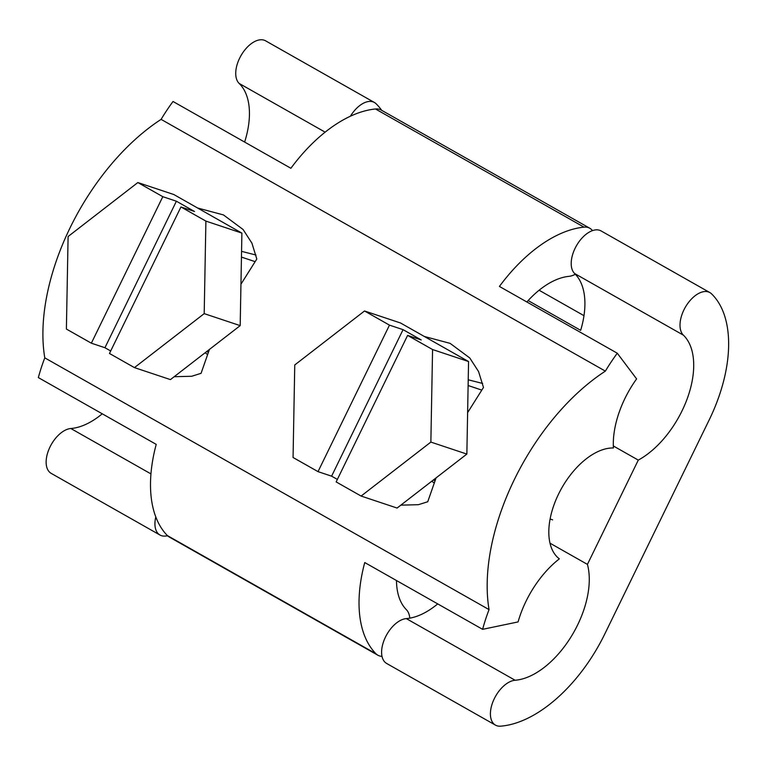 <?xml version="1.0" encoding="UTF-8"?>
<svg xmlns="http://www.w3.org/2000/svg" width="767" height="767" viewBox="0 0 767 767"><rect width="100%" height="100%" fill="white"/><g stroke="black" fill="none" stroke-linecap="round" stroke-linejoin="round"><path stroke-width="1.15" d="M434.189 482.97L431.811 481.187M468.225 379.79L482.654 383.462M207.521 354.527L205.153 352.743M241.557 251.355L255.986 255.028M482.616 629.333L518.08 621.922A75.549 42.396 -60.5 0 1 559.344 558.855A62.952 35.33 -60.5 0 1 558.529 494.14A62.952 35.33 -60.5 0 1 613.418 447.986A75.549 42.396 -60.5 0 1 636.61 378.898L617.291 353.223A129.556 72.712 119.5 0 0 605.364 371.123A176.276 98.924 119.5 0 0 489.049 609.602L44.783 357.863A129.556 72.712 119.5 0 0 38.35 377.594L156.219 444.381A129.556 72.712 -60.5 0 0 167.407 535.596A27.008 15.158 -60.5 0 0 169.306 537.044L377.843 655.21A27.008 15.158 -60.5 0 1 375.945 653.752A129.556 72.712 -60.5 0 1 364.747 562.547L482.616 629.333A129.556 72.712 119.5 0 1 489.049 609.602M605.364 371.123L161.099 119.374A176.276 98.924 119.5 0 0 44.783 357.863M240.953 284.193L256.811 259.016L251.912 243.139L243.091 229.506L223.456 214.923L197.637 208.02M209.42 349.445L201.069 373.318L191.702 376.261L174.167 376.712M467.611 412.636L483.478 387.46L478.579 371.573L469.759 357.949L450.124 343.367L424.304 336.464M436.087 477.879L427.737 501.762L418.37 504.696L400.834 505.156M161.099 119.374A129.556 72.712 119.5 0 1 173.016 101.484L290.885 168.27A129.556 72.712 -60.5 0 1 375.485 108.981A27.008 15.158 -60.5 0 1 381.257 110.084L589.794 228.25A27.008 15.158 -60.5 0 1 592.488 230.627M617.291 353.223L499.422 286.436A129.556 72.712 -60.5 0 1 584.013 227.147A27.008 15.158 -60.5 0 1 589.794 228.25M575.336 274.241A27.008 15.158 -60.5 0 1 568.941 276.35A75.549 42.396 119.5 0 0 526.862 301.977M396.491 580.533A75.549 42.396 119.5 0 0 406.366 609.669A27.008 15.158 -60.5 0 1 409.799 618.154M382.014 656.36A27.008 15.158 -60.5 0 1 377.843 655.21M613.332 445.963L638.288 460.104A75.549 42.396 119.5 0 0 687.424 398.159A75.549 42.396 119.5 0 0 683.426 335.179A25.186 14.132 -60.5 0 1 686.091 305.975A25.186 14.132 -60.5 0 1 709.878 292.582A25.186 14.132 -60.5 0 1 711.508 293.79A125.913 70.66 -60.5 0 1 709.207 419.885L604.77 634.021A125.913 70.66 -60.5 0 1 500.621 726.167A25.186 14.132 -60.5 0 1 495.453 725.122L386.654 663.465A25.186 14.132 -60.5 0 1 384.737 638.652A25.186 14.132 -60.5 0 1 406.318 618.605A75.549 42.396 119.5 0 0 437.727 603.897M495.453 725.122A25.186 14.132 -60.5 0 1 493.545 700.3A25.186 14.132 -60.5 0 1 515.117 680.252A75.549 42.396 119.5 0 0 570.849 637.176A75.549 42.396 119.5 0 0 587.426 564.387L638.288 460.104M167.647 535.826A125.913 70.66 -60.5 0 1 165.154 536.075A25.186 14.132 -60.5 0 1 159.987 535.03L51.188 473.373A25.186 14.132 -60.5 0 1 49.27 448.561A25.186 14.132 -60.5 0 1 70.852 428.513A75.549 42.396 119.5 0 0 102.26 413.806M549.987 543.17L587.426 564.387M244.635 142.058A75.549 42.396 119.5 0 0 239.16 83.44A25.186 14.132 -60.5 0 1 241.816 54.227A25.186 14.132 -60.5 0 1 265.612 40.833L374.411 102.49A25.186 14.132 -60.5 0 1 376.041 103.698A125.913 70.66 -60.5 0 1 381.669 110.323M709.878 292.582L601.079 230.925A25.186 14.132 -60.5 0 0 577.292 244.318A25.186 14.132 -60.5 0 0 574.627 273.531A75.549 42.396 119.5 0 1 580.667 330.337L528.137 300.568M159.987 535.03A25.186 14.132 -60.5 0 1 155.787 516.948M350.404 116.239A25.186 14.132 -60.5 0 1 374.411 102.49M583.984 315.678L539.105 290.242M318.017 471.638L293.061 457.496L294.758 364.958L364.517 310.98L389.473 325.131L318.017 471.638L331.603 476.163L337.365 479.433M389.473 325.131L403.058 329.657L421.188 339.925L407.613 335.4L336.147 481.916L361.113 496.057L397.095 508.051L466.854 454.074L468.56 361.535L400.508 322.974L364.517 310.98M361.113 496.057L430.862 442.08L466.854 454.074M430.862 442.08L432.569 349.541L468.56 361.535M432.569 349.541L407.613 335.4M403.058 329.657L331.603 476.163M91.35 343.194L66.393 329.053L68.1 236.524L137.849 182.546L162.805 196.688L91.35 343.194L104.935 347.719L110.697 350.989M162.805 196.688L176.391 201.213L194.521 211.491L180.945 206.965L109.48 353.472L134.446 367.614L170.427 379.607L240.186 325.63L241.893 233.101L173.841 194.54L137.849 182.546M134.446 367.614L204.195 313.636L240.186 325.63M204.195 313.636L205.901 221.107L241.893 233.101M205.901 221.107L180.945 206.965M176.391 201.213L104.935 347.719M584.013 227.147L375.485 108.981M375.945 653.752L167.407 535.596M406.318 618.605L515.117 680.252M70.852 428.513L150.936 473.891M574.627 273.531L683.426 335.179M239.16 83.44L325.15 132.164M481.753 390.077L468.119 385.523M552.643 519.873L550.092 519.019M435.033 480.679L433.25 480.075M255.085 261.633L241.452 257.089M208.375 352.235L206.582 351.641"/></g></svg>
